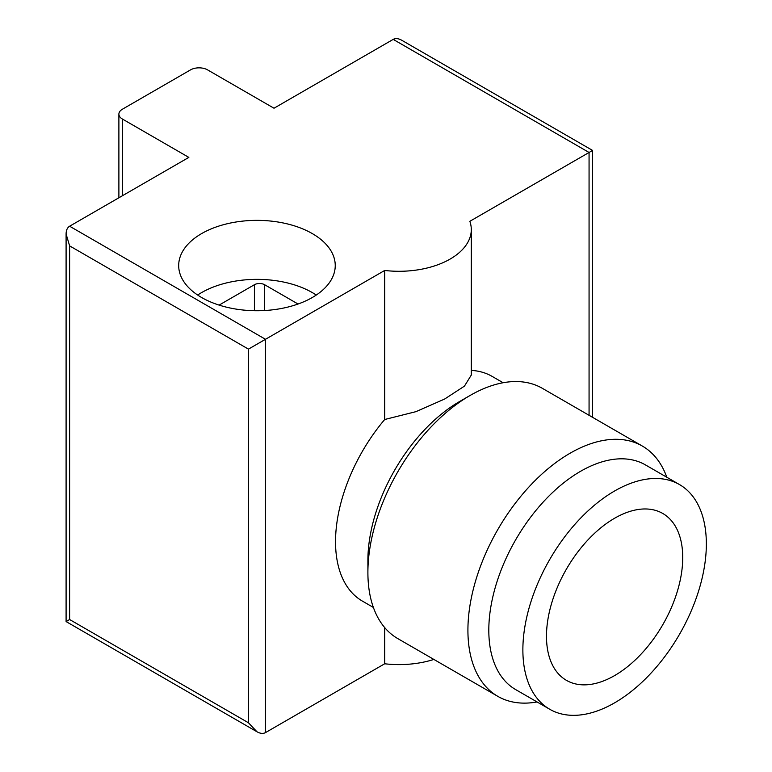 <?xml version="1.0" encoding="UTF-8"?>
<svg xmlns="http://www.w3.org/2000/svg" width="772" height="772" viewBox="0 0 772 772"><rect width="100%" height="100%" fill="white"/><g stroke="black" fill="none" stroke-linecap="round" stroke-linejoin="round"><path stroke-width="1.16" d="M384.697 627.588L384.697 663.775A72.259 41.717 0 0 0 433.874 659.433M471.287 229.573L471.287 375.076L464.445 386.135L444.633 399.037L415.905 411.669L384.697 419.505L384.697 270.461A72.259 41.717 0 0 0 471.287 229.573A72.259 41.717 0 0 0 469.849 221.303L589.065 152.47L393.209 39.391L273.992 108.225L207.571 69.876A12.043 6.948 0 0 0 190.539 69.876L122.42 109.209A12.043 6.948 0 0 0 118.888 114.121A12.043 6.948 0 0 0 122.42 119.042L188.841 157.391L69.625 226.215C67.328 227.634 66.151 230.23 66.093 234.012L66.093 621.566L69.625 619.53L69.625 245.882L66.093 234.012M201.608 297.5A78.281 45.191 0 0 0 286.914 307.304A78.281 45.191 0 0 0 335.241 265.549A78.281 45.191 0 0 0 256.96 220.358A78.281 45.191 0 0 0 178.689 265.549A78.281 45.191 0 0 0 201.608 297.5M69.625 226.215L265.481 339.294L265.481 732.609C263.107 733.882 260.27 733.603 256.96 731.759L248.449 722.775L248.449 349.127L384.697 270.461M265.481 732.609L384.697 663.775M592.587 417.334L592.587 150.434L589.065 152.47L589.065 415.297M393.209 39.391C395.582 38.117 398.42 38.397 401.72 40.241L592.587 150.434M373.378 607.448L362.406 601.108A129.735 74.903 -60 0 1 384.697 419.505M471.287 370.396A129.735 74.903 -60 0 1 492.14 376.398L503.112 382.738M316.269 295.049A78.281 45.191 0 0 0 197.661 295.049M298.04 304.014L264.622 284.723A7.228 4.169 0 0 0 254.403 284.723L219.103 305.104M537.061 701.941A144.509 83.434 -60 0 1 497.843 696.363L397.821 638.618A144.509 83.434 -60 0 1 367.897 572.467L367.897 560.395A129.735 74.903 -60 0 1 459.63 401.508L470.08 395.476A144.509 83.434 -60 0 1 542.33 388.316L642.352 446.062A144.509 83.434 -60 0 1 666.796 477.231M614.608 675.577A96.346 55.623 -60 0 1 566.436 680.344A96.346 55.623 -60 0 1 566.436 569.099A96.346 55.623 -60 0 1 662.781 513.476A96.346 55.623 -60 0 1 677.546 590.677A96.346 55.623 -60 0 1 614.608 675.577M614.608 702.838A129.735 74.903 -60 0 1 549.741 709.265A129.735 74.903 -60 0 1 549.741 559.459A129.735 74.903 -60 0 1 679.476 484.555A129.735 74.903 -60 0 1 699.364 588.515A129.735 74.903 -60 0 1 614.608 702.838M549.741 709.265L515.677 689.599A129.735 74.903 -60 0 1 515.677 539.792A129.735 74.903 -60 0 1 645.411 464.889L679.476 484.555M497.843 696.363A144.509 83.434 -60 0 1 497.843 529.495A144.509 83.434 -60 0 1 642.352 446.062M367.897 572.467A144.509 83.434 -60 0 1 470.08 395.476M248.449 722.775L69.625 619.53M248.449 349.127L69.625 245.882M122.42 119.042L122.42 195.731M264.622 310.527L264.622 284.723M254.403 310.72L254.403 284.723M118.888 114.121L118.888 197.767M256.96 731.759L66.093 621.566"/></g></svg>
